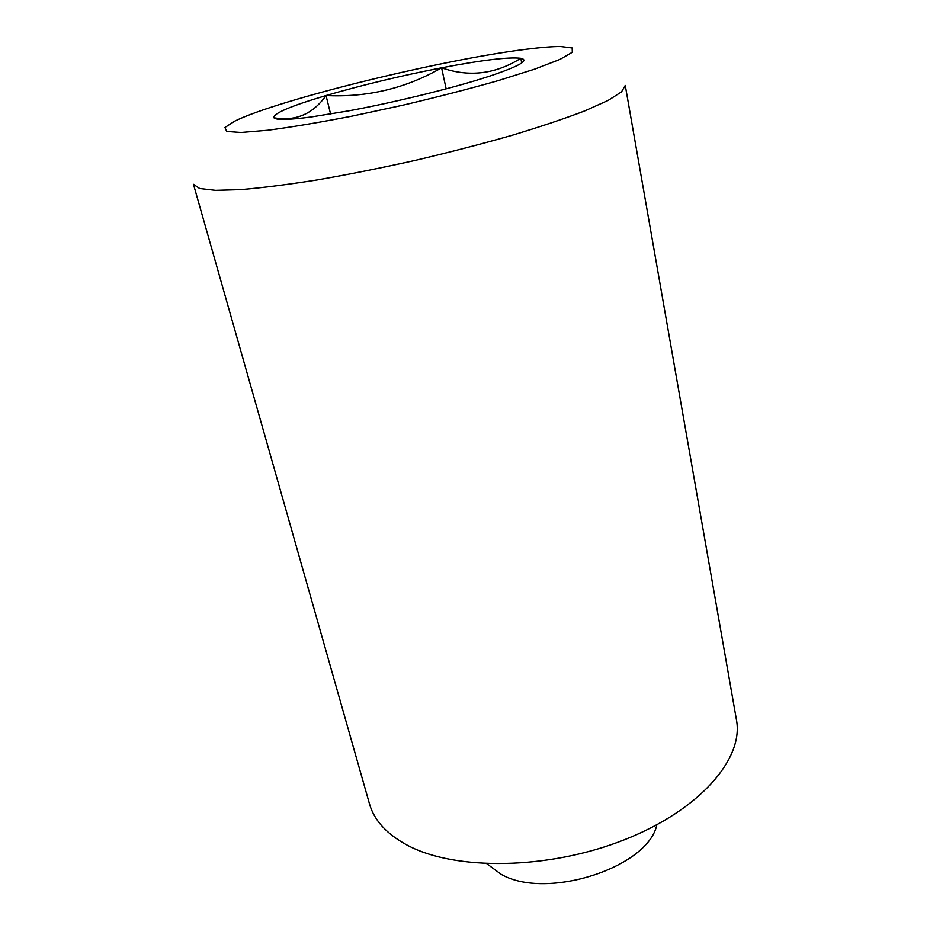 <?xml version="1.0" encoding="UTF-8"?>
<svg xmlns="http://www.w3.org/2000/svg" width="930" height="930" viewBox="0 0 930 930"><rect width="100%" height="100%" fill="white"/><g stroke="black" fill="none" stroke-linecap="round" stroke-linejoin="round"><path stroke-width="1.4" d="M521.73 62.938L520.8 58.299C529.635 60.206 519.475 66.077 490.331 75.911L481.147 78.841C446.214 89.733 391.867 102.893 348.611 110.868L310.806 117.029C288.265 119.958 275.954 120.191 273.862 117.75C295.473 121.551 312.864 114.146 326.035 95.534C367.513 97.545 406.026 88.303 441.587 67.809C469.069 77.376 495.481 74.214 520.8 58.299C508.687 56.87 482.275 60.043 441.587 67.809C400.667 75.807 362.154 85.049 326.035 95.534C290.497 106.09 273.106 113.495 273.862 117.75M526.264 49.255C540.69 47.43 552.118 46.512 560.546 46.5L572.183 47.953L572.31 52.289L559.883 59.439L534.808 69.099L498.282 80.596C468.952 88.92 437.053 97.139 402.585 105.253L351.947 116.145C319.548 122.411 291.497 127.119 267.794 130.247L241.021 132.478L226.711 131.444L224.944 127.48L234.79 121.109C278.675 99.487 442.703 59.474 526.264 49.255M625.262 85.421L621.519 91.872L608.069 100.452L584.796 110.879C564.58 118.622 540.202 126.794 511.651 135.42C481.24 144.08 449.085 152.404 415.21 160.39C381.23 167.946 348.669 174.445 317.514 179.885C288.056 184.547 262.539 187.79 240.975 189.615L215.481 190.359L199.648 188.499L193.463 184.314L369.477 803.869C374.081 820.272 386.659 834.036 407.212 845.161C455.002 870.945 548.595 869.899 624.553 839.697C700.697 809.635 743.988 758.217 736.444 719.832L625.262 85.421M656.836 824.817C648.21 867.504 546.27 900.577 501.154 874.305L486.855 863.749M330.603 114.041L326.035 95.534M446.156 88.827L441.587 67.809"/></g></svg>
